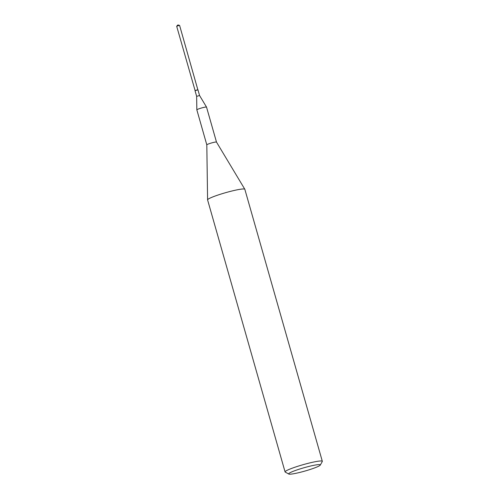 <?xml version="1.0" encoding="UTF-8"?>
<svg xmlns="http://www.w3.org/2000/svg" width="499" height="499" viewBox="0 0 499 499"><rect width="100%" height="100%" fill="white"/><g stroke="black" fill="none" stroke-linecap="round" stroke-linejoin="round"><path stroke-width="0.75" d="M197.847 89.795L179.596 25.405L179.072 25.43L176.677 26.241L195.103 90.581M197.916 89.72L194.997 90.55M316.659 467.114A16.455 1.722 164.1 0 0 320.283 465.08A16.455 1.722 164.1 0 0 310.44 466.06A16.455 1.722 164.1 0 0 292.327 471.674A16.455 1.722 164.1 0 0 288.802 474.05A16.455 1.722 164.1 0 0 300.124 472.341A16.455 1.722 164.1 0 0 316.659 467.114M320.283 465.08L322.279 461.544A19.361 2.021 164.1 0 0 322.323 461.313A19.361 2.021 164.1 0 0 309.779 462.916A19.361 2.021 164.1 0 0 289.389 469.297A19.361 2.021 164.1 0 0 285.079 471.917A19.361 2.021 164.1 0 0 285.241 472.091L288.802 474.05M322.323 461.313L244.841 189.308A19.361 2.021 164.1 0 0 244.816 189.252A19.361 2.021 164.1 0 0 232.047 190.974A19.361 2.021 164.1 0 0 211.907 197.292A19.361 2.021 164.1 0 0 207.59 199.856A19.361 2.021 164.1 0 0 207.596 199.912L285.079 471.917M197.947 89.851L195.047 90.681L197.947 89.851L199.569 95.527L206.524 107.098A5.034 0.524 164.1 0 1 206.53 107.117L216.491 142.084A5.034 0.524 164.1 0 0 216.485 142.078A5.034 0.524 164.1 0 0 213.167 142.521A5.034 0.524 164.1 0 0 207.927 144.167A5.034 0.524 164.1 0 0 206.804 144.835A5.034 0.524 164.1 0 0 206.811 144.847L207.59 199.856M206.524 107.098A5.034 0.524 164.1 0 0 203.205 107.547A5.034 0.524 164.1 0 0 197.966 109.187A5.034 0.524 164.1 0 0 196.843 109.855A5.034 0.524 164.1 0 0 196.849 109.874L206.804 144.841M199.569 95.521L196.65 96.357L195.04 90.699M176.696 26.204L177.887 24.95L179.565 25.387M216.485 142.078L244.816 189.252M196.65 96.351L196.843 109.855"/></g></svg>
